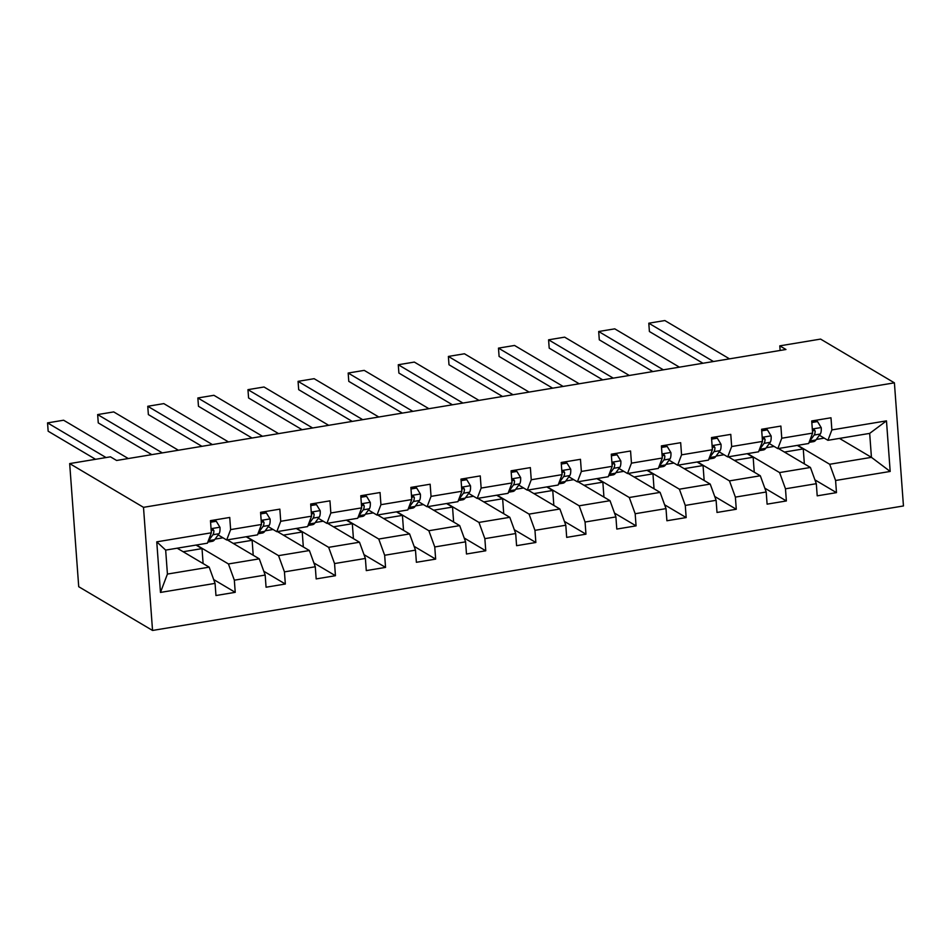<?xml version="1.0" encoding="UTF-8"?>
<svg xmlns="http://www.w3.org/2000/svg" width="951" height="951" viewBox="0 0 951 951"><rect width="100%" height="100%" fill="white"/><g stroke="black" fill="none" stroke-linecap="round" stroke-linejoin="round"><path stroke-width="1.43" d="M152.54 630.454L903.45 505.956L894.404 382.837L143.494 507.335L152.54 630.454L78.719 586.708L69.673 463.589L143.494 507.335M839.46 438.399L871.437 457.348L869.678 433.394L827.929 440.313L831.875 429.911L830.984 417.774L811.714 420.96L812.606 433.109L781.77 438.221L780.878 426.072L761.608 429.27L762.5 441.419L731.664 446.53L730.772 434.381L711.503 437.579L712.394 449.728L681.558 454.84L680.666 442.69L661.397 445.888L662.288 458.037L631.452 463.149L630.561 451L611.291 454.198L612.182 466.335L581.358 471.446L580.467 459.309L561.197 462.495L562.089 474.644L531.252 479.756L530.361 467.607L511.091 470.804L511.983 482.953L481.147 488.065L480.255 475.916L460.985 479.114L461.877 491.263L431.041 496.374L430.149 484.225L410.88 487.423L411.771 499.572L380.935 504.684L380.043 492.535L360.774 495.733L361.665 507.87L330.841 512.981L329.949 500.844L310.668 504.03L311.559 516.179L280.735 521.291L279.844 509.142L260.574 512.339L261.466 524.488L230.629 529.6L229.738 517.451L210.468 520.649L211.36 532.798L156.76 541.844L160.469 592.425L167.424 574.071L209.172 567.153L177.195 548.204M831.875 429.911L886.475 420.865L890.184 471.446L835.584 480.493L836.476 492.642L814.924 479.875M160.469 592.425L215.069 583.379L215.96 595.528L235.23 592.33L234.338 580.181L265.174 575.07L266.066 587.219L285.336 584.021L284.444 571.872L315.28 566.76L316.172 578.909L335.441 575.712L334.55 563.563L365.386 558.451L366.278 570.6L385.547 567.402L384.656 555.265L415.492 550.154L416.383 562.291L435.653 559.105L434.762 546.956L465.586 541.844L466.477 553.993L485.759 550.795L484.855 538.646L515.692 533.535L516.583 545.684L535.853 542.486L534.961 530.337L565.797 525.225L566.689 537.374L585.959 534.177L585.067 522.028L615.903 516.916L616.795 529.065L636.064 525.867L635.173 513.73L666.009 508.619L666.901 520.756L686.17 517.57L685.279 505.421L716.115 500.309L717.006 512.458L736.276 509.26L735.385 497.111L766.209 492L767.1 504.149L786.37 500.951L785.478 488.802L816.315 483.69L817.206 495.84L836.476 492.642M69.673 463.589L110.459 456.825L116.616 460.474L785.954 349.493L779.796 345.855L780.141 350.455M812.606 433.109L808.659 443.511L777.823 448.622L769.288 443.558M778.441 448.515L810.418 467.464L779.582 472.576L747.605 453.627M766.221 447.731L774.126 446.423M777.823 448.622L781.77 438.221M816.315 483.69L810.418 467.464M785.478 488.802L779.582 472.576M762.5 441.419L758.553 451.808L727.717 456.92L719.182 451.868M728.335 456.825L760.313 475.773L729.476 480.885L697.499 461.936M716.115 456.04L724.02 454.733M727.717 456.92L731.664 446.53M766.209 492L760.313 475.773M735.385 497.111L729.476 480.885M712.394 449.728L708.447 460.118L677.623 465.229L669.076 460.177M678.229 465.134L710.207 484.083L679.383 489.194L647.405 470.246M666.009 464.35L673.914 463.042M677.623 465.229L681.558 454.84M716.115 500.309L710.207 484.083M685.279 505.421L679.383 489.194M662.288 458.037L658.342 468.427L627.517 473.539L618.982 468.474M628.124 473.432L660.101 492.392L629.277 497.504L597.299 478.543M615.903 472.659L623.808 471.339M627.517 473.539L631.452 463.149M666.009 508.619L660.101 492.392M635.173 513.73L629.277 497.504M612.182 466.335L608.248 476.736L577.412 481.848L568.876 476.784M578.03 481.741L610.007 500.69L579.171 505.801L547.194 486.853M565.797 480.968L573.703 479.649M577.412 481.848L581.358 471.446M615.903 516.916L610.007 500.69M585.067 522.028L579.171 505.801M562.089 474.644L558.142 485.046L527.306 490.157L518.77 485.093M527.924 490.05L559.901 508.999L529.065 514.111L497.088 495.162M515.692 489.266L523.609 487.958M527.306 490.157L531.252 479.756M565.797 525.225L559.901 508.999M534.961 530.337L529.065 514.111M511.983 482.953L508.036 493.343L477.2 498.455L468.665 493.403M477.818 498.36L509.795 517.308L478.959 522.42L446.982 503.471M465.598 497.575L473.503 496.267M477.2 498.455L481.147 488.065M515.692 533.535L509.795 517.308M484.855 538.646L478.959 522.42M461.877 491.263L457.93 501.652L427.094 506.764L418.559 501.712M427.712 506.669L459.69 525.618L428.853 530.729L396.876 511.781M415.492 505.884L423.397 504.577M427.094 506.764L431.041 496.374M465.586 541.844L459.69 525.618M434.762 546.956L428.853 530.729M411.771 499.572L407.824 509.962L377 515.073L368.453 510.009M377.606 514.966L409.584 533.927L378.76 539.039L346.782 520.078M365.386 514.194L373.291 512.874M377 515.073L380.935 504.684M415.492 550.154L409.584 533.927M384.656 555.265L378.76 539.039M361.665 507.87L357.731 518.271L326.894 523.383L318.359 518.319M327.513 523.276L359.49 542.225L328.654 547.336L296.676 528.387M315.28 522.491L323.185 521.184M326.894 523.383L330.841 512.981M365.386 558.451L359.49 542.225M334.55 563.563L328.654 547.336M311.559 516.179L307.625 526.581L276.789 531.692L268.253 526.628M277.407 531.585L309.384 550.534L278.548 555.646L246.571 536.697M265.174 530.801L273.092 529.493M276.789 531.692L280.735 521.291M315.28 566.76L309.384 550.534M284.444 571.872L278.548 555.646M261.466 524.488L257.519 534.878L226.683 539.99L218.148 534.938M227.301 539.895L259.278 558.843L228.442 563.955L196.465 545.006M215.081 539.11L222.986 537.802M226.683 539.99L230.629 529.6M265.174 575.07L259.278 558.843M234.338 580.181L228.442 563.955M211.36 532.798L207.413 543.187L165.664 550.106L156.76 541.844M215.069 583.379L209.172 567.153M779.796 345.855L820.582 339.091L894.404 382.837M165.664 550.106L167.424 574.071M827.929 440.313L819.393 435.249M816.315 439.433L824.232 438.114M797.711 445.318L829.688 464.266L871.437 457.348L890.184 471.446M869.678 433.394L886.475 420.865M835.584 480.493L829.688 464.266M203.11 563.563L202.016 548.608L196.049 545.078M235.23 592.33L213.678 579.551M183.163 551.735L202.016 548.608M233.268 543.425L252.122 540.299L246.154 536.768M253.216 555.253L252.122 540.299M285.336 584.021L263.784 571.254M283.374 535.128L302.228 532.001L296.248 528.459M303.321 546.944L302.228 532.001M335.441 575.712L313.889 562.944M333.48 526.818L352.322 523.692L346.354 520.149M353.427 538.635L352.322 523.692M385.547 567.402L363.995 554.635M383.574 518.509L402.428 515.383L396.46 511.852M403.533 530.325L402.428 515.383M435.653 559.105L414.101 546.326M433.68 510.2L452.533 507.073L446.566 503.543M453.627 522.028L452.533 507.073M485.759 550.795L464.207 538.016M483.786 501.89L502.639 498.764L496.672 495.233M503.733 513.718L502.639 498.764M535.853 542.486L514.301 529.719M533.891 493.593L552.745 490.466L546.777 486.924M553.839 505.409L552.745 490.466M585.959 534.177L564.407 521.41M583.997 485.283L602.851 482.157L596.871 478.615M603.944 497.1L602.851 482.157M636.064 525.867L614.512 513.1M634.103 476.974L652.945 473.848L646.977 470.317M654.05 488.79L652.945 473.848M686.17 517.57L664.618 504.791M684.197 468.665L703.051 465.538L697.083 462.008M704.156 480.493L703.051 465.538M736.276 509.26L714.724 496.481M734.303 460.355L753.156 457.241L747.189 453.698M754.25 472.183L753.156 457.241M786.37 500.951L764.83 488.184M784.409 452.058L803.262 448.931L797.295 445.389M804.356 463.874L803.262 448.931M106.048 457.55L47.55 422.886L48.156 431.207L95.564 459.297M210.575 522.206L216.293 521.255L219.99 527.377A9.141 3.008 80.6 0 1 219.051 533.713L214.676 539.657A26.378 8.69 80.6 0 1 212.263 541.333L207.841 542.07M128.266 458.537L63.61 420.223L47.55 422.886M216.293 521.255L214.688 520.304L210.492 521.005M208.198 541.131A26.378 8.69 -99.4 0 0 208.578 540.667L212.941 534.724A9.141 3.008 -99.4 0 0 213.916 530.801L213.024 529.338L211.122 529.564M213.916 530.801L212.144 529.743A4.66 1.533 80.6 0 1 211.8 530.587L211.253 531.336M162.312 452.89L97.656 414.577L98.262 422.898L151.815 454.637M260.681 513.897L266.399 512.946L270.096 519.068A9.141 3.008 80.6 0 1 269.157 525.404L264.782 531.347A26.378 8.69 80.6 0 1 262.369 533.024L257.947 533.761M178.36 450.227L113.716 411.914L97.656 414.577M266.399 512.946L264.794 511.995L260.598 512.696M258.303 532.822A26.378 8.69 -99.4 0 0 258.672 532.358L263.047 526.414A9.141 3.008 -99.4 0 0 264.021 522.491L263.13 521.029L261.228 521.255M264.021 522.491L262.25 521.445A4.66 1.533 80.6 0 1 261.905 522.277L261.359 523.026M212.406 444.592L147.762 406.279L148.368 414.588L201.921 446.328M310.787 505.587L316.493 504.636L320.202 510.758A9.141 3.008 80.6 0 1 319.251 517.094L314.888 523.038A26.378 8.69 80.6 0 1 312.475 524.714L308.053 525.451M228.466 441.93L163.822 403.616L147.762 406.279M316.493 504.636L314.9 503.697L310.704 504.387M308.397 524.512A26.378 8.69 -99.4 0 0 308.778 524.049L313.152 518.105A9.141 3.008 -99.4 0 0 314.127 514.182L313.236 512.72L311.334 512.946M314.127 514.182L312.356 513.136A4.66 1.533 80.6 0 1 312.011 513.968L311.452 514.729M262.512 436.283L197.856 397.97L198.474 406.291L252.027 438.019M360.893 497.278L366.599 496.339L370.296 502.461A9.141 3.008 80.6 0 1 369.357 508.797L364.982 514.729A26.378 8.69 80.6 0 1 362.581 516.405L358.147 517.142M278.572 433.62L213.916 395.307L197.856 397.97M366.599 496.339L365.006 495.388L360.798 496.077M358.503 516.215A26.378 8.69 -99.4 0 0 358.884 515.739L363.258 509.807A9.141 3.008 -99.4 0 0 364.233 505.873L363.341 504.41L361.428 504.636M364.233 505.873L362.462 504.826A4.66 1.533 80.6 0 1 362.117 505.67L361.558 506.419M312.617 427.974L247.961 389.66L248.58 397.982L302.121 429.709M410.998 488.969L416.704 488.029L420.401 494.151A9.141 3.008 80.6 0 1 419.462 500.488L415.088 506.431A26.378 8.69 80.6 0 1 412.675 508.107L408.252 508.833M328.677 425.311L264.021 386.998L247.961 389.66M416.704 488.029L415.1 487.078L410.903 487.78M408.609 507.905A26.378 8.69 -99.4 0 0 408.989 507.442L413.364 501.498A9.141 3.008 -99.4 0 0 414.339 497.563L413.447 496.101L411.533 496.339M414.339 497.563L412.568 496.517A4.66 1.533 80.6 0 1 412.223 497.361L411.664 498.11M362.723 419.664L298.067 381.351L298.685 389.672L352.227 421.4M461.092 480.671L466.81 479.72L470.507 485.842A9.141 3.008 80.6 0 1 469.568 492.178L465.194 498.122A26.378 8.69 80.6 0 1 462.78 499.798L458.358 500.535M378.783 417.002L314.127 378.688L298.067 381.351M466.81 479.72L465.205 478.769L461.009 479.47M458.715 499.596A26.378 8.69 -99.4 0 0 459.095 499.132L463.458 493.189A9.141 3.008 -99.4 0 0 464.433 489.266L463.553 487.804L461.639 488.029M464.433 489.266L462.661 488.208A4.66 1.533 80.6 0 1 462.317 489.052L461.77 489.801M412.829 411.355L348.173 373.042L348.779 381.363L402.332 413.103M511.198 472.362L516.916 471.411L520.613 477.533A9.141 3.008 80.6 0 1 519.674 483.869L515.299 489.813A26.378 8.69 80.6 0 1 512.886 491.489L508.464 492.226M428.889 408.692L364.233 370.379L348.173 373.042M516.916 471.411L515.311 470.472L511.115 471.161M508.821 491.287A26.378 8.69 -99.4 0 0 509.201 490.823L513.564 484.879A9.141 3.008 -99.4 0 0 514.539 480.956L513.647 479.494L511.745 479.72M514.539 480.956L512.767 479.91A4.66 1.533 80.6 0 1 512.423 480.742L511.876 481.491M462.935 403.058L398.279 364.744L398.885 373.054L452.438 404.793M561.304 464.052L567.01 463.101L570.719 469.223A9.141 3.008 80.6 0 1 569.768 475.559L565.405 481.503A26.378 8.69 80.6 0 1 562.992 483.179L558.57 483.916M478.983 400.395L414.339 362.081L398.279 364.744M567.01 463.101L565.417 462.162L561.221 462.852M558.915 482.989A26.378 8.69 -99.4 0 0 559.295 482.514L563.67 476.582A9.141 3.008 -99.4 0 0 564.644 472.647L563.753 471.185L561.851 471.411M564.644 472.647L562.873 471.601A4.66 1.533 80.6 0 1 562.528 472.445L561.982 473.194M513.029 394.748L448.385 356.435L448.991 364.756L502.544 396.484M611.41 455.743L617.116 454.804L620.825 460.926A9.141 3.008 80.6 0 1 619.874 467.262L615.511 473.194A26.378 8.69 80.6 0 1 613.098 474.882L608.676 475.607M529.089 392.085L464.433 353.772L448.385 356.435M617.116 454.804L615.523 453.853L611.327 454.542M609.02 474.68A26.378 8.69 -99.4 0 0 609.401 474.216L613.775 468.272A9.141 3.008 -99.4 0 0 614.75 464.338L613.859 462.875L611.945 463.113M614.75 464.338L612.979 463.292A4.66 1.533 80.6 0 1 612.634 464.136L612.075 464.884M563.135 386.439L498.479 348.125L499.097 356.447L552.65 388.174M661.516 447.434L667.222 446.495L670.919 452.617A9.141 3.008 80.6 0 1 669.98 458.953L665.605 464.896A26.378 8.69 80.6 0 1 663.192 466.572L658.77 467.298M579.195 383.776L514.539 345.463L498.479 348.125M667.222 446.495L665.629 445.543L661.42 446.245M659.126 466.37A26.378 8.69 -99.4 0 0 659.507 465.907L663.881 459.963A9.141 3.008 -99.4 0 0 664.856 456.028L663.964 454.578L662.051 454.804M664.856 456.028L663.085 454.982A4.66 1.533 80.6 0 1 662.74 455.826L662.181 456.575M613.24 378.129L548.584 339.816L549.202 348.137L602.744 379.865M711.621 439.136L717.327 438.185L721.024 444.307A9.141 3.008 80.6 0 1 720.085 450.643L715.711 456.587A26.378 8.69 80.6 0 1 713.298 458.263L708.875 459M629.3 375.467L564.644 337.153L548.584 339.816M717.327 438.185L715.723 437.234L711.526 437.935M709.232 458.061A26.378 8.69 -99.4 0 0 709.612 457.597L713.987 451.654A9.141 3.008 -99.4 0 0 714.962 447.731L714.07 446.269L712.156 446.495M714.962 447.731L713.191 446.673A4.66 1.533 80.6 0 1 712.834 447.517L712.287 448.266M663.346 369.82L598.69 331.507L599.296 339.828L652.85 371.568M761.715 430.827L767.433 429.876L771.13 435.998A9.141 3.008 80.6 0 1 770.191 442.334L765.817 448.278A26.378 8.69 80.6 0 1 763.403 449.954L758.981 450.691M679.406 367.157L614.75 328.844L598.69 331.507M767.433 429.876L765.828 428.937L761.632 429.626M759.338 449.752A26.378 8.69 -99.4 0 0 759.718 449.288L764.081 443.344A9.141 3.008 -99.4 0 0 765.056 439.421L764.164 437.959L762.262 438.185M765.056 439.421L763.284 438.375A4.66 1.533 80.6 0 1 762.94 439.207L762.393 439.956M713.452 361.523L648.796 323.209L649.402 331.519L702.955 363.258M811.821 422.517L817.539 421.566L821.236 427.7A9.141 3.008 80.6 0 1 820.297 434.025L815.922 439.968A26.378 8.69 80.6 0 1 813.509 441.644L809.087 442.381M729.512 358.86L664.856 320.546L648.796 323.209M817.539 421.566L815.934 420.627L811.738 421.317M809.444 441.454A26.378 8.69 -99.4 0 0 809.812 440.979L814.187 435.047A9.141 3.008 -99.4 0 0 815.162 431.112L814.27 429.65L812.368 429.876M815.162 431.112L813.39 430.066A4.66 1.533 80.6 0 1 813.046 430.91L812.499 431.659M219.895 527.223L211.051 528.697M214.676 539.657L208.578 540.667M219.051 533.713L212.941 534.724M270.001 518.913L261.156 520.387M264.782 531.347L258.672 532.358M269.157 525.404L263.047 526.414M320.107 510.616L311.262 512.078M314.888 523.038L308.778 524.049M319.251 517.094L313.152 518.105M370.212 502.306L361.368 503.768M364.982 514.729L358.884 515.739M369.357 508.797L363.258 509.807M420.318 493.997L411.474 495.459M415.088 506.431L408.989 507.442M419.462 500.488L413.364 501.498M470.412 485.688L461.58 487.162M465.194 498.122L459.095 499.132M469.568 492.178L463.458 493.189M520.518 477.378L511.674 478.852M515.299 489.813L509.201 490.823M519.674 483.869L513.564 484.879M570.624 469.081L561.779 470.543M565.405 481.503L559.295 482.514M569.768 475.559L563.67 476.582M620.73 460.771L611.885 462.234M615.511 473.194L609.401 474.216M619.874 467.262L613.775 468.272M670.835 452.462L661.991 453.924M665.605 464.896L659.507 465.907M669.98 458.953L663.881 459.963M720.929 444.153L712.097 445.627M715.711 456.587L709.612 457.597M720.085 450.643L713.987 451.654M771.035 435.843L762.203 437.317M765.817 448.278L759.718 449.288M770.191 442.334L764.081 443.344M821.141 427.546L812.297 429.008M815.922 439.968L809.812 440.979M820.297 434.025L814.187 435.047"/></g></svg>
